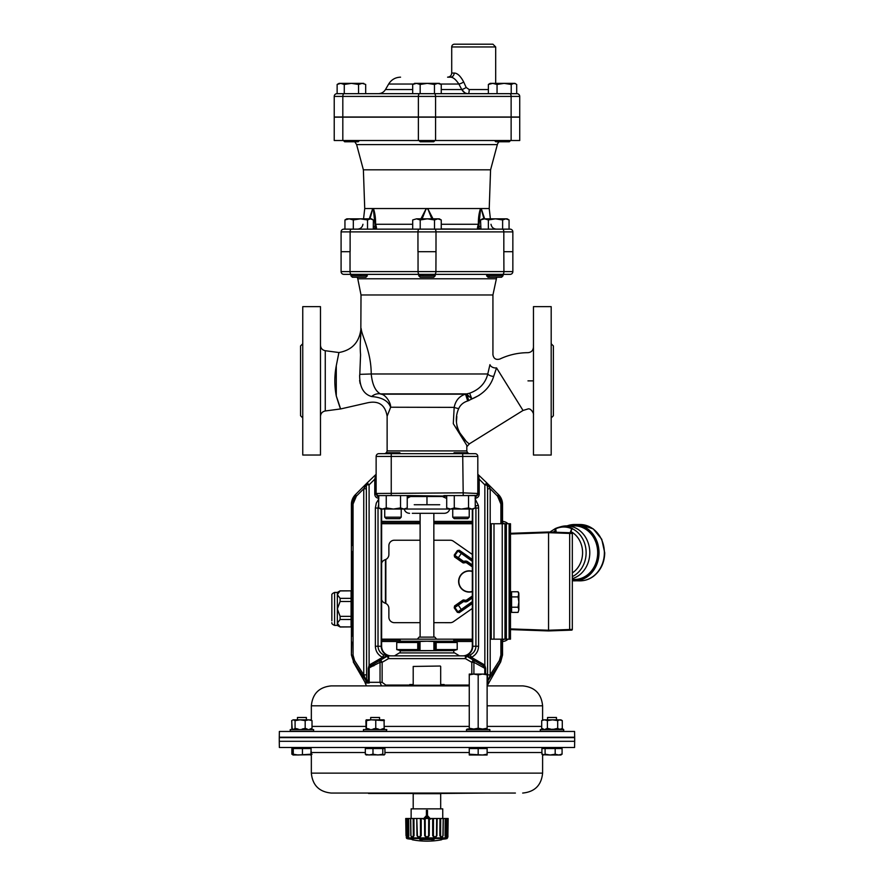 <?xml version="1.0" encoding="UTF-8"?>
<svg xmlns="http://www.w3.org/2000/svg" width="884" height="884" viewBox="0 0 884 884"><rect width="100%" height="100%" fill="white"/><g stroke="black" fill="none" stroke-linecap="round" stroke-linejoin="round"><path stroke-width="1.33" d="M527.969 380.871L527.969 380.871C527.825 417.259 527.825 417.259 527.969 380.871L533.461 380.882L533.461 359.943M533.461 359.744L533.461 362.473M533.461 369.125L533.461 370.297M533.461 380.275L533.461 380.838M442.751 818.485L442.751 808.86L411.137 808.86L411.137 818.485M427.491 815.612L430.696 819.148L427.491 815.612L430.696 819.148L427.491 815.612L427.491 810.374L426.397 810.374L426.397 815.612L423.193 819.148L426.397 815.612M426.939 816.252L425.215 818.131L428.674 818.131L426.939 816.252M425.215 818.131L426.022 817.678M426.939 817.523L428.674 818.131M410.695 818.485L410.961 835.656C411.668 837.247 412.463 837.247 413.325 835.656L413.182 818.485L410.53 818.485L410.817 835.656C411.822 837.767 412.905 837.767 414.043 835.656L413.325 835.656M447.05 838.54L406.839 838.54A78.632 78.632 0 0 0 408.165 838.883L411.204 839.214A78.632 72.632 87.4 0 0 412.485 839.513L413.281 839.8L412.408 839.8A78.632 78.632 0 0 0 441.481 839.8L440.608 839.8L441.403 839.513A78.632 72.632 -87.4 0 0 442.685 839.214L445.724 838.883A78.632 78.632 0 0 0 447.05 838.54L447.923 836.872L447.757 818.485L447.47 835.689M434.265 839.214A78.632 30.089 88.9 0 1 433.735 839.513L420.154 839.513A78.632 30.089 -88.9 0 1 419.624 839.214L434.265 839.214A0.685 0.619 -120.8 0 1 433.679 838.883M407.314 836.761L408.264 837.126L408.839 835.933L408.629 818.485L410.53 818.485M406.32 829.977L406.132 818.485L408.01 818.485L408.242 835.656C407.756 837.247 407.325 837.247 406.971 835.656L406.662 818.485M447.558 837.888L406.331 837.888L406.132 818.485L406.419 835.656C406.308 837.767 406.308 837.767 406.419 835.656L405.723 818.485L406.01 835.656C405.966 837.247 405.966 837.247 406.01 835.656C405.966 837.247 405.966 837.247 406.01 835.656C405.966 837.247 405.966 837.247 406.01 835.656M406.971 835.656L407.999 837.27M408.441 836.949L408.751 836.352M408.242 835.656L408.85 835.656L408.673 821.236M424.541 819.17L424.574 824.253M429.315 824.253L429.326 821.236M445.879 818.485L447.227 818.485L446.917 835.656C446.519 837.247 446.088 837.247 445.647 835.656L445.879 818.485L445.26 818.485L445.039 835.656L445.26 818.485L443.359 818.485L443.072 835.656C442.077 837.767 441.006 837.767 439.845 835.656L439.967 818.485L437.127 818.485L436.906 835.656C435.558 837.767 434.143 837.767 432.685 835.656L432.685 818.485L429.348 818.485L429.226 835.656C427.712 837.767 426.198 837.767 424.663 835.656L424.541 818.485L421.204 818.485L421.204 835.656C419.767 837.767 418.353 837.767 416.983 835.656L416.762 818.485L413.922 818.485L414.043 835.656M445.569 837.071L446.376 837.093L445.216 836.562L445.647 835.656M447.47 835.656C447.58 837.767 447.58 837.767 447.47 835.656L448.166 818.485L447.879 835.656C447.923 837.247 447.923 837.247 447.879 835.656C447.923 837.247 447.923 837.247 447.879 835.656M446.575 836.761L446.917 835.656M408.629 818.485L408.01 818.485M413.922 818.485L413.182 818.485M417.204 818.485L420.441 818.485L420.475 835.656C419.37 837.247 418.342 837.247 417.392 835.656L416.762 818.485M421.204 818.485L420.441 818.485M425.193 818.485L428.696 818.485L428.618 835.656C427.436 837.247 426.32 837.247 425.27 835.656L425.193 818.485L424.541 818.485M429.348 818.485L428.696 818.485M433.447 818.485L436.685 818.485L436.497 835.656C435.425 837.247 434.398 837.247 433.414 835.656L433.447 818.485L432.685 818.485M440.707 818.485L443.193 818.485L442.928 835.656C442.122 837.247 441.337 837.247 440.563 835.656L440.707 818.485L439.967 818.485M425.27 835.656L424.663 835.656M433.414 835.656L432.685 835.656M440.563 835.656L439.845 835.656M444.343 838.894A0.685 0.641 -90 0 0 444.42 838.905L442.685 839.214M444.564 838.883A0.685 0.641 -90 0 1 444.42 838.905L441.403 839.513M420.209 838.883A0.685 0.619 120.8 0 1 419.624 839.214M420.839 838.905A0.685 0.619 118.6 0 1 420.154 839.513M433.735 839.513A0.685 0.619 -118.6 0 1 433.049 838.905M411.204 839.214L413.159 839.701L412.806 839.115M412.485 839.513L409.469 838.905A0.685 0.641 90 0 0 409.546 838.894M421.204 835.656L420.475 835.656M429.226 835.656L428.618 835.656M338.572 685.885L382.319 685.885M487.128 685.885L522.676 685.885L487.128 685.885L488.764 683L487.128 683M469.26 685.885L331.268 685.885C319.168 687.067 312.527 693.708 311.345 705.808L311.345 720.117L308.604 719.83L312.019 720.626L310.383 719.83M441.171 793.058L440.685 793.677L413.204 793.677L413.204 808.86M441.171 685.885L440.685 685.266L413.204 685.266L413.204 666.448L440.276 666.028L413.204 666.448M471.526 674.072L473.725 674.072L469.26 674.868L469.26 674.072L484.863 674.072M574.28 741.311L279.664 741.311M279.267 741.72L279.366 747.488L574.578 747.488L574.677 741.72M560.964 747.72L560.964 748.549L560.931 747.72L543.063 747.72L543.063 748.549M384.065 748.549L384.065 747.72L366.197 747.72L366.197 748.549M310.848 748.549L310.848 747.72L292.98 747.72L292.98 748.549L291.864 748.549L291.864 754.207L293.455 755.002L291.864 754.207M560.986 754.991L561.229 754.207L560.964 755.002L558.633 755.002L562.08 754.207L562.08 748.549L541.914 748.549L541.914 754.207L543.505 755.002L545.096 754.207L550.135 755.002L542.61 754.737L542.599 773.135L311.345 773.135C312.527 785.235 319.168 791.876 331.268 793.058L515.405 793.058M478.189 754.207L478.189 748.549L487.117 748.549L487.117 754.207L482.653 755.002L487.128 755.002L487.128 747.72L469.26 747.72L469.26 754.207L482.653 755.002L469.26 755.002L469.26 754.207L469.26 755.002M574.688 737.632L279.267 737.632L279.267 741.311L574.688 741.311L574.688 737.632M307.345 729.576L313.588 729.576L313.588 731.234L290.228 731.234L290.228 729.576L307.345 729.576M290.228 729.576L313.588 729.576M306.394 719.83L306.394 717.488L297.466 717.488L297.466 719.83M540.312 729.576L562.898 729.035L563.716 729.576L563.716 731.234L563.672 729.576L540.312 729.576L540.312 731.234L563.672 731.234M562.898 729.035L563.716 729.576M556.478 719.83L556.478 717.488L547.55 717.488L547.55 719.83M386.286 729.576L386.805 731.234L363.446 731.234L363.446 729.576L386.286 729.576M363.446 729.576L386.805 729.576M371.147 719.83L366.219 719.83L366.529 720.626L371.147 719.83L384.363 720.626L384.065 719.83L370.683 719.83L370.683 717.488L379.567 717.488L379.567 719.83M466.509 729.576L489.869 729.576L489.869 731.234L466.509 731.234L466.509 729.576L467.293 729.035L489.869 729.576M453.768 650.602L400.176 650.845L400.176 652.911M400.176 641.464L400.176 639.165L453.768 639.165L453.768 641.464L457.205 642.513L453.768 641.231L400.176 641.231L396.739 642.513L396.739 649.563L400.176 650.613M417.347 639.165L419.071 637.11L434.873 637.11L436.608 639.165L472.321 639.165M563.417 737.223L574.677 737.223L574.578 731.455L279.366 731.455L279.267 737.223L563.417 737.223M396.739 642.513L417.745 642.513L420.033 641.464L426.961 641.231L433.9 641.464L436.177 642.513L436.177 649.563L433.9 650.613L420.033 650.613L417.745 649.563L396.739 649.563M457.205 642.513L457.205 649.563L454.089 650.491L457.205 649.563L457.205 642.513L436.177 642.513M417.745 642.513L417.745 649.563M418.198 642.414L418.198 649.663M435.724 642.414L435.724 649.663M457.205 649.563L436.177 649.563M478.189 728.239L482.653 729.035L487.117 728.239L487.117 674.868L482.653 674.072L478.189 674.868L478.189 728.239L473.725 729.035L469.26 728.239L469.26 729.035L469.26 674.072M478.189 674.868L473.725 674.072M487.128 729.035L487.128 674.072L487.117 674.868L487.128 674.072L482.653 674.072M559.439 719.83L562.29 720.626L562.29 728.372L561.163 729.035L562.147 728.372M562.29 720.626L560.931 719.83L552.544 719.83L557.693 720.626L559.992 719.83M552.544 719.83L544.544 719.83L547.395 720.626L552.544 719.83M542.014 720.427L544.544 719.83L542.014 720.427M541.704 720.626L541.704 728.372L542.831 729.035M562.29 728.372L560.92 729.035M557.693 720.626L557.693 728.372L554.611 729.035M559.064 729.035L557.693 728.372M547.395 720.626L547.395 728.372L545.693 729.035M550.467 729.035L547.395 728.372M543.406 729.035L541.704 728.372M291.665 720.626L292.195 728.692M384.175 729.035L384.076 719.83M366.219 719.83L365.899 720.626L366.219 719.83M384.363 728.372L381.789 729.035M375.755 720.626L375.755 728.372L373.004 729.035M378.33 729.035L375.755 728.372M366.529 720.626L366.341 729.035M369.291 729.035L366.529 728.372M365.899 720.626L366.087 729.035M541.936 720.626L543.572 719.83M562.147 720.626L560.511 719.83M308.604 719.83L300.129 719.83L305.179 720.626L308.604 719.83M300.129 719.83L293.444 719.83L295.079 720.626L300.129 719.83M293.444 719.83L292.493 720.106M312.019 720.626L312.019 728.372L309.975 729.035M311.334 728.891L312.019 728.372M305.179 720.626L305.179 728.372L302.162 729.035M307.223 729.035L305.179 728.372M295.079 720.626L295.079 728.372L294.096 729.035M298.096 729.035L295.079 728.372M291.808 720.626L291.808 728.372L292.781 729.035L291.808 728.372M311.345 754.737L292.98 755.002L293.267 754.207L297.853 755.002L311.102 754.207L310.859 754.991L311.102 748.549L293.267 748.549L293.267 754.207M384.264 754.892L365.998 754.892M558.633 755.002L550.135 755.002L555.185 754.207L558.633 755.002M312.041 754.207L310.45 755.002M542.853 754.207L543.119 755.002M412.983 793.478L368.551 793.478M485.36 793.058L440.906 793.478M292.726 754.207L292.726 748.549M366.396 755.002L365.324 754.207L369.158 755.002L372.982 754.207L377.888 755.002L382.794 754.207L383.866 755.002L384.938 754.207L383.866 755.002M562.08 754.207L560.489 755.002M541.914 754.207L543.505 755.002M478.189 748.549L469.26 748.549M302.45 748.549L302.45 754.207M384.938 754.207L384.938 748.549L372.982 748.549L372.982 754.207M382.794 748.549L382.794 754.207M372.982 748.549L365.324 748.549L365.324 754.207M555.185 748.549L555.185 754.207M545.096 748.549L545.096 754.207M518.068 612.38L518.864 609.805L518.068 612.38L511.582 612.38L511.582 611.595L510.477 611.595L510.477 612.292L511.582 612.292M511.582 611.595L511.582 608.347L510.477 608.347L510.477 610.247L511.582 610.247M511.582 608.347L511.582 603.418L510.477 603.418L510.477 606.015L511.582 606.015M511.582 603.418L511.582 591.761L518.068 591.761L518.864 594.335L518.864 609.805L518.068 607.231L518.864 602.07L518.068 596.91L518.864 593.142L518.068 591.761M511.582 596.91L518.068 596.91M511.582 607.231L518.068 607.231M488.764 683L500.687 661.917L502.543 654.978L502.543 639.165M502.543 523.748L502.543 504.377A13.779 13.735 45 0 0 498.51 494.62L498.079 494.189A2.751 1.072 135 0 1 497.548 496.134L490.2 488.786L487.581 488.786L486.996 483.106L490.2 488.786L490.2 674.868L487.581 674.868L487.581 488.786M511.582 607.153L510.477 607.153L510.477 606.015M511.582 603.153L510.477 603.153L510.477 600.976L511.582 600.976M511.582 598.125L510.477 598.125L510.477 600.722L511.582 600.722M510.477 598.125L510.477 596.987L511.582 596.987M511.582 593.893L510.477 593.893L510.477 595.794L511.582 595.794M510.477 592.545L511.582 592.545M511.582 591.849L510.477 591.849M539.804 532.301L510.488 533.317L548.566 531.991L569.672 532.732L569.672 533.428L572.324 533.494L572.313 629.441L569.661 629.507L569.661 630.193L548.555 630.933L510.477 629.596L539.793 630.624M570.622 532.765L548.566 531.991L548.555 630.933M569.672 532.732L571.661 532.809A0.685 0.685 0 0 1 572.324 533.494M548.942 630.911L570.622 630.159M572.313 629.441A0.685 0.685 0 0 1 571.65 630.126L569.661 630.193M572.313 578.644A26.796 23.205 -90 0 0 589.783 552.876A26.796 23.205 -90 0 0 566.578 525.881A26.796 23.205 -90 0 0 560.931 526.687L558.511 527.394A26.067 22.575 90 0 1 572.39 528.466L570.688 531.461L571.561 528.952M572.313 579.473L574.478 579.473A26.796 23.205 -90 0 0 597.683 552.876A26.796 23.205 -90 0 0 574.478 525.881L566.578 525.881M555.649 528.411L556.224 532.267M554.5 532.201L555.616 528.422L555.064 532.223M555.495 528.466L549.903 532.046M572.39 528.466L571.76 528.709L572.39 528.466M553.008 532.157A23.249 20.133 -90 0 1 554.5 531.317L555.064 531.328M556.213 528.566L556.213 528.566A25.658 22.222 -90 0 1 571.616 528.643M472.321 571.252A10.652 10.652 0 0 0 458.73 582.998A10.652 10.652 0 0 0 472.321 591.65M504.72 523.748L502.543 522.963M502.543 639.95L504.709 639.165M507.991 523.748A8.243 8.243 135 0 0 502.543 521.416M502.543 641.497A8.243 8.243 45 0 0 507.98 639.165M381.634 521.394L420.11 521.405M433.845 521.405L472.321 521.405M472.321 641.497L453.835 641.497M400.132 641.497L381.479 641.497M472.321 560.224L458.873 550.809L457.923 550.975L454.796 555.439L454.232 555.053L457.359 550.588L459.271 550.246L472.321 559.384M472.321 566.876L466.796 563.009A2.088 2.088 0 0 0 465.238 562.666L463.78 562.92A1.271 1.16 12.5 0 1 462.752 562.688L463.194 561.926L455.072 556.379A0.685 0.685 -100 0 1 454.906 555.428L454.962 556.401L463.15 562.125L465.117 561.981A2.774 2.774 0 0 1 467.194 562.445L472.321 566.036M462.752 562.688L454.575 556.964L455.072 556.379M472.321 561.296L457.359 550.588M457.945 558.257L458.343 557.693L454.906 555.428L457.945 551.086A0.685 0.685 -10 0 1 458.895 550.92L459.271 550.246M463.78 562.92L463.581 561.362L464.962 561.119A3.646 3.646 0 0 1 467.691 561.727L472.321 564.964M458.895 550.92L461.647 552.986L458.343 557.693L463.581 561.362L463.194 561.926A0.685 0.685 12.5 0 0 463.702 562.036L465.083 561.793L464.962 561.119M472.321 596.866L467.183 600.468A2.774 2.774 0 0 1 465.117 600.921L463.139 600.777L454.962 606.512L454.564 605.949L462.752 600.214A1.271 1.16 -12.5 0 1 463.768 599.993L465.238 600.247A2.088 2.088 0 0 0 466.796 599.904L472.321 596.026M472.41 597.882L467.691 601.186A3.646 3.646 0 0 1 464.962 601.794L463.581 601.551L454.895 607.485A0.685 0.685 -80 0 1 455.061 606.523L454.785 607.463L457.912 611.927L458.873 612.093L472.553 602.512M472.553 603.363L459.26 612.656L457.348 612.325L454.232 607.861L454.895 607.485L457.934 611.816L472.553 601.44M472.553 602.28L461.636 609.927L457.945 604.656L463.702 600.866A0.685 0.685 167.5 0 0 463.183 600.987L462.752 600.214M457.348 612.325L457.934 611.816A0.685 0.685 -170 0 0 458.895 611.993L459.26 612.656M464.962 601.794L463.768 599.993M340.108 590.844L337.345 594.645L337.345 592.435L340.108 590.844L351.092 590.844L340.108 590.932M340.108 598.357L340.108 601.496L337.345 608.921L337.345 594.645L340.108 598.357L351.092 598.357L351.092 590.932M340.108 616.347L340.108 619.485L337.345 623.198L337.345 608.921L340.108 616.347L351.092 616.347L351.092 598.357M340.108 626.911L337.345 625.408L337.345 623.198L340.108 626.911L351.092 626.911L351.092 616.347M331.854 620.822L331.854 595.175L331.854 620.822M340.108 626.999L351.092 626.911M351.092 601.496L340.108 601.496M351.092 619.496L340.108 619.485M472.321 571.517A10.398 10.398 0 0 0 458.973 582.998A10.398 10.398 0 0 0 472.321 591.396M472.321 571.462A10.453 10.453 0 0 0 458.918 582.998A10.453 10.453 0 0 0 472.321 591.451M417.347 639.154L381.435 639.154M509.107 639.165L509.118 523.748L510.488 523.748L510.477 639.165L491.239 639.165L491.25 523.748L502.245 523.748L502.222 504.046L500.885 504.046L497.548 496.134M491.239 639.165L491.25 523.748M491.25 557.826L491.25 546.003M433.845 540.223L450.265 540.234A5.492 5.492 0 0 1 453.426 541.229L472.321 554.456M472.321 523.748L433.845 523.737M420.11 523.737L381.634 523.737M472.321 608.446L453.415 621.684A5.492 5.492 0 0 1 450.265 622.679L433.845 622.668M420.11 622.668L394.374 622.668A5.492 5.492 0 0 1 388.872 617.176L388.872 608.38A5.492 5.492 0 0 0 385.092 603.153A5.492 5.492 0 0 1 381.446 599.12M381.634 563.141A5.492 5.492 0 0 1 385.104 559.738A5.492 5.492 0 0 0 388.883 554.511L388.883 545.715A5.492 5.492 0 0 1 394.374 540.223L420.11 540.223M509.118 523.748L502.245 523.748L502.222 655.121L500.311 661.95L487.349 681.674L487.581 674.868M504.985 639.165L504.996 523.748M475.249 507.935L473.349 509.04L448.619 509.04L446.707 507.935L450.497 509.04L454.277 507.935L461.415 509.04L468.542 507.935L471.901 509.04L475.249 507.935L475.249 495.581L476.564 495.581L463.503 495.581A12.829 5.282 -175.4 0 1 463.216 495.581L462.697 453.669L378.882 453.669A2.751 2.751 0 0 0 376.131 456.42L477.813 456.42A2.751 2.751 0 0 0 475.062 453.669L460.476 453.669M452.741 517.184L454.21 518.665L467.747 518.665L469.227 517.184L452.741 517.184L452.741 509.04L452.741 517.184L454.221 518.665M391.247 453.669L384.374 453.669L391.247 453.669L391.247 495.57L377.38 495.581M468.708 453.669L467.747 452.707L454.21 452.707L453.249 453.669L400.684 453.669L399.734 452.707L386.197 452.707L385.236 453.669M386.197 518.665L384.728 517.184L386.197 518.665L399.734 518.665L401.214 517.184L384.728 517.184L384.728 509.04M350.119 251.686L350.119 231.895L417.955 231.895A2.751 1.37 -90 0 1 419.325 229.144L343.843 229.144A2.751 2.751 0 0 0 341.091 231.895A2.751 2.751 0 0 1 343.843 229.144A2.751 2.751 0 0 0 341.091 231.895L350.119 231.895A2.751 1.37 -90 0 1 351.501 229.144M341.091 251.686L350.031 251.686L350.031 271.609L341.091 271.609L341.091 231.895M378.882 453.669A2.751 2.751 0 0 0 376.131 456.42L376.131 493.482L462.697 492.841L477.813 493.482L475.857 496.808A0.685 0.564 -110.7 0 1 475.249 496.554M477.813 456.42L477.813 493.482L477.813 476.211L478.697 476.708L479.194 479.194L479.194 494.167C478.94 496.675 477.57 498.057 475.062 498.3M341.091 271.609A2.751 2.751 0 0 0 343.843 274.36L510.101 274.36A2.751 2.751 0 0 0 512.853 271.609L512.853 231.895A2.751 2.751 0 0 0 510.101 229.144L419.325 229.144M502.543 274.36A2.751 1.37 -90 0 0 503.924 271.609L512.853 271.609A2.751 2.751 0 0 1 510.101 274.36A2.751 2.751 0 0 0 512.853 271.609L512.853 251.686L503.825 251.686L503.924 271.609L418.044 271.609L418.044 251.686L436 251.686L435.911 271.609A2.751 1.37 -90 0 1 434.53 274.36M419.812 274.36L366.263 274.36L367.357 275.764L350.904 275.764L350.904 274.36L418.729 274.36L351.401 274.36A2.751 1.37 -90 0 1 350.031 271.609L418.044 271.609A2.751 1.37 -90 0 0 419.414 274.36M496.167 278.769L357.777 278.769L361.015 294.969L492.929 294.969L496.72 277.245M453.293 423.679L467.227 446.077L453.293 423.679L454.177 407.369C455.58 400.474 459.36 396.076 465.503 394.165L380.949 394.165C385.336 394.242 391.148 402.949 390.595 407.226L454.177 407.369A5.492 1.072 12.3 0 0 458.697 408.618C449.591 429.226 469.526 444.74 469.393 443.801C470.885 445.558 449.315 430.132 458.697 408.618C460.42 404.85 463.426 402.297 467.702 400.971L471.857 398.96C483.239 394.198 490.509 386.673 493.692 376.374L496.543 367.888C500.742 356.329 500.742 356.329 496.543 367.888L493.692 376.374A4.807 2.21 12.6 0 1 487.769 373.976C485.515 383.159 479.482 389.568 469.658 393.203L465.503 394.165M467.316 446.21L469.415 443.812L523.03 410.463L496.543 367.888A4.807 3.138 15.6 0 1 489.946 364.683L487.769 373.976L371.225 373.976C371.125 350.97 361.799 336.296 361.158 328.528L361.081 329.08C360.352 342.031 359.898 345.909 360.562 354.793L359.799 374.352L371.225 373.976C372.286 384.452 375.324 391.082 380.352 393.855L380.949 394.165M479.238 395.292L471.857 398.96L469.658 393.203M456.818 416.508L456.464 421.668M456.895 425.845L457.415 427.978M458.84 431.602L465.592 440.453M340.981 408.872L367.192 402.883C378.529 400.308 385.17 404.762 387.126 416.209L390.618 407.369M387.126 416.209L387.126 450.917L386.463 452.707M361.158 328.528L361.213 329.213M360.484 339.147L360.805 334.959M360.175 383.634L359.611 380.44M359.799 374.352L359.655 375.391C359.644 387.159 363.622 394.198 371.578 396.529C365.865 404.861 365.865 404.861 371.578 396.529C382.032 397.38 388.363 400.938 390.595 407.226M371.578 396.529A13.735 10.928 112 0 1 380.352 393.855M468.785 400.629L466.642 393.977L471.857 398.96M467.702 400.971L465.536 394.165M469.05 396.717L468.487 396.12M361.015 294.969L360.838 329.622C359.07 342.572 351.766 350.208 338.915 352.539L336.296 365.644M489.946 364.683C493.769 351.644 493.769 351.644 489.946 364.683L489.957 364.65M380.429 393.888L466.553 393.899M302.759 417.944L300.56 415.745L300.56 345.942L302.759 343.743M302.759 380.849L302.759 455.039L320.483 455.039L320.483 306.649L302.759 306.649L302.759 380.849M551.185 343.743L553.384 345.942L553.384 415.745L551.185 417.944M551.185 455.039L551.185 306.649L533.461 306.649L533.461 455.039L551.185 455.039M336.285 395.988C340.738 410.463 343.069 415.8 336.285 395.988C334.34 385.899 334.34 375.799 336.285 365.7L336.285 395.988M340.981 408.883L325.257 410.972L325.257 350.716C322.306 350.086 320.715 348.274 320.483 345.268M338.915 352.539L325.257 350.716M369.987 218.845L372.761 208.845A2.751 2.133 -129.3 0 1 372.705 208.536L364.727 208.536L363.379 169.827L490.576 169.827L489.228 208.536L490.388 218.845M369.291 218.845L372.705 208.536L489.228 208.536M519.726 140.523L334.229 140.523L334.229 117.163L519.726 117.163L519.726 140.523L519.726 117.163M363.379 169.827L356.617 144.6L497.338 144.6L490.576 169.827M497.338 144.6A5.492 5.492 0 0 1 499.173 141.76M480.542 228.967A2.751 2.74 90 0 1 478.796 226.403L480.587 208.845A2.751 2.232 -133 0 0 480.509 208.536C478.984 213.055 478.266 218.293 478.354 224.271C477.382 227.298 477.216 228.923 477.846 229.144L442.508 229.144M376.363 229.067L376.098 229.144C376.739 228.923 376.573 227.298 375.601 224.271C375.689 218.293 374.971 213.055 373.435 208.536A2.751 2.232 133 0 0 373.357 208.845L375.147 226.392L373.346 226.403M441.249 228.967L480.929 229.144L480.542 219.95L482.432 218.845L507.173 218.845L508.477 219.597M422.11 218.845L426.232 208.536L420.939 218.845M433.016 218.845L427.712 208.536L431.834 218.845M484.664 218.845L481.25 208.536A2.751 2.133 129.3 0 1 481.194 208.845L483.968 218.845M480.587 208.845L481.194 208.845M478.885 224.58A2.751 0.619 -178.2 0 0 478.354 224.271L441.249 224.271M480.542 226.403L478.796 226.403L477.857 229.144L442.53 229.144M426.375 208.845L427.58 208.845M412.706 229.044L411.414 229.144M372.761 208.845L373.357 208.845M375.07 224.58A2.751 0.619 -1.8 0 1 375.601 224.271L412.706 224.271M376.098 229.144L375.147 226.403A2.751 2.74 90 0 1 373.28 229.011L372.639 229.144M345.688 219.475L346.782 218.845L371.512 218.845L373.346 219.95L373.28 229.011M375.203 226.569L375.866 228.028M435.569 117.031L435.569 96.411L519.726 96.411L519.726 117.031L334.229 117.031L334.229 96.411A2.751 2.751 0 0 1 336.97 93.671L516.974 93.671A2.751 2.751 0 0 1 519.726 96.411A2.751 2.751 0 0 0 516.974 93.671M464.597 92.61L461.779 89.549A4.122 0.718 -29.1 0 0 466.177 87.483L469.194 89.549L466.177 87.483L463.691 81.991C460.542 76.046 457.371 73.074 454.166 73.052A4.122 3.658 -90 0 1 450.508 77.173L447.591 77.173C450.089 76.93 451.459 75.56 451.713 73.052L451.713 46.951A2.751 2.751 0 0 1 454.453 44.2L492.929 44.2L495.681 46.951L495.681 83.361M450.508 77.173C453.083 77.184 455.868 79.483 458.851 84.046L461.779 89.549C463.304 92.223 465.492 93.605 468.354 93.671A4.122 0.84 -90 0 0 469.194 89.549L488.377 89.549M463.691 81.991A4.122 0.939 -27.4 0 1 458.851 84.046L440.53 84.046M512.853 231.895A2.751 2.751 0 0 0 510.101 229.144A2.751 2.751 0 0 1 512.853 231.895L503.825 231.895A2.751 1.37 -90 0 0 502.455 229.144M334.229 117.031L334.229 96.411L435.569 96.411A2.751 1.37 -90 0 0 434.199 93.671M441.249 84.466L437.845 83.361L434.453 84.466L434.453 93.671L412.695 93.671L412.695 84.466L414.607 83.361L439.337 83.361L441.249 84.466L441.249 93.671L468.354 93.671M365.501 84.356L362.12 83.361L363.777 83.361M337.323 84.356L339.047 83.361L362.12 83.361L358.55 84.466L351.412 83.361L344.274 84.466L340.705 83.361L337.136 84.466L337.136 93.671M365.689 84.466L365.689 93.671L344.274 93.671L344.274 84.466M358.55 93.671L358.55 84.466M343.401 140.523L344.638 141.76L358.186 141.76L359.412 140.523M420.176 93.671L420.176 84.466L416.441 83.361L412.695 84.466M434.453 84.466L427.315 83.361L420.176 84.466M418.972 140.523L420.209 141.76L433.746 141.76L434.983 140.523M511.217 84.466L511.217 93.671L497.051 93.671L497.051 84.466L492.719 83.361L514.908 83.361L515.936 83.958L513.958 83.361L511.217 84.466L504.134 83.361L497.051 84.466M490.167 83.361L492.719 83.361L488.377 84.466L490.167 83.361M488.377 93.671L488.377 84.466M516.698 93.671L516.698 84.466M494.532 140.523L495.769 141.76L509.306 141.76L510.543 140.523L509.306 141.76M420.397 274.438L420.95 274.604M422.64 275.344L423.535 275.764M359.147 274.36L361.015 274.604M344.948 229.144L344.948 219.95L346.782 218.845M353.324 229.144L353.324 219.95L349.136 218.845L344.948 219.95M367.523 229.144L367.523 219.95L360.429 218.845L353.324 219.95M373.346 219.95L370.44 218.845L367.523 219.95M350.904 275.764L352.373 277.245L365.921 277.245L367.357 275.764M481.261 229.144L477.846 229.144M486.554 275.764L488.034 277.245L501.571 277.245L503.051 275.764L486.962 275.764M488.543 276.139L490.023 275.764M503.051 274.36L503.051 275.764L503.051 274.36L435.215 274.36L435.215 275.764L418.729 275.764L420.209 277.245L433.746 277.245L435.215 275.764M488.366 219.95L488.366 229.144L502.62 229.144L502.62 219.95L495.493 218.845L488.366 219.95L484.454 218.845L480.542 219.95M509.062 229.144L509.062 219.95L507.173 218.845M509.062 219.95L505.847 218.845L502.62 219.95M486.598 275.764L487.681 274.36M488.366 229.144L480.929 229.144M441.249 219.95L441.249 229.144L434.497 229.144L434.497 219.95L427.359 218.845L439.337 218.845L441.249 219.95L437.867 218.845L434.497 219.95M416.463 218.845L427.359 218.845L420.22 219.95L416.463 218.845L412.706 219.95L416.463 218.845M412.706 229.144L412.706 219.95M420.22 229.144L420.22 219.95M378.695 496.267L377.313 496.267L378.882 496.907L376.131 493.482A2.751 2.74 180 0 0 377.114 495.581L390.584 495.581M409.502 685.885L409.8 684.514L413.204 684.514L409.8 684.514M444.155 684.514L440.685 684.514L444.155 684.514L444.453 685.885M391.247 495.57L409.8 495.581L410.485 496.521A13.779 0.718 -0 0 1 410.474 496.543L442.851 496.521A0.685 0.685 -161.7 0 0 443.503 496.057L443.79 496.267A0.685 0.652 134.6 0 1 443.193 496.93L442.84 496.532A0.685 0.685 -170.7 0 0 443.503 496.057L409.822 495.581M442.851 496.521L444.055 495.581M462.697 495.57L444.155 495.581A0.685 0.685 0 0 0 443.923 495.615L443.878 495.604M463.216 495.581L475.404 495.449M476.841 495.581L475.095 496.211L476.564 495.581A0.685 0.685 90 0 0 477.073 495.36L477.437 495.239A0.685 0.685 90 0 1 476.841 495.581L463.503 495.581M446.707 498.443L443.193 496.93M477.437 495.239L475.249 496.863M446.553 495.581L444.155 495.581A0.685 0.685 0 0 0 443.735 495.714A0.685 0.685 0 0 1 443.746 495.714M377.313 496.267L377.114 495.581M410.474 496.543L407.237 498.222M477.813 479.194L479.194 479.194L484.852 484.852L487.592 485.316A5.492 2.066 1.2 0 0 489.36 486.775M475.857 496.808L477.813 494.167L479.194 494.167M376.131 494.167L374.761 494.167L374.761 479.194L375.623 475.481M376.131 479.194L374.761 479.194L369.103 484.852L367.158 482.907L366.606 483.471M376.131 476.211L375.258 476.708M469.216 655.32L468.233 655.619M475.426 649.243L474.067 651.795M475.249 499.151L478.332 505.361A12 10.818 -94 0 1 478.587 507.957L478.587 646.248C478.366 651.243 475.99 654.945 471.448 657.342L466.774 656.237L465.404 658.613L465.404 655.862L470.266 654.878C473.868 653.011 475.758 650.138 475.923 646.248L475.923 507.957L475.249 504.234M394.474 655.862L399.347 652.911L454.608 652.911L459.481 655.862L387.579 655.862L465.404 655.862A2.751 2.751 0 0 1 466.774 656.237A2.751 2.751 0 0 0 465.404 655.862L456.442 655.862M467.581 656.514A2.751 1.878 -90 0 0 466.376 655.862L462.686 655.862L466.376 655.862M483.592 664.359A32.951 12.696 -47.2 0 1 484.852 665.387L485.647 668.304L484.763 668.304L482.907 665.553L473.194 659.939L482.907 665.553L483.592 664.359L471.448 657.342L470.266 654.878M478.587 507.957L474.852 508.178M382.087 653.95L381.026 653.088M380.849 652.911L379.545 651.32M388.551 655.862A2.751 2.751 0 0 0 387.181 656.237A2.751 2.751 0 0 1 388.551 655.862L388.551 658.613L387.181 656.237L382.507 657.342C377.965 654.945 375.578 651.243 375.368 646.248L375.368 507.957L376.297 503.073L378.695 499.151M378.695 504.234L378.021 507.957L378.021 646.248C378.197 650.138 380.076 653.011 383.678 654.878L387.579 655.862A2.751 1.878 90 0 0 386.363 656.514M383.678 654.878L382.507 657.342L370.352 664.359L371.037 665.553L380.761 659.939L371.037 665.553L369.192 668.304L370.12 666.282L369.103 665.387A32.951 12.696 -132.8 0 1 370.352 664.359M379.092 508.178L375.368 507.957M366.462 685.885L365.18 683L369.247 683L366.893 679.807L366.595 681.674L363.755 674.868L363.755 488.786L366.341 484.863A5.492 2.431 -1.5 0 1 364.672 486.531L364.738 486.366M371.037 665.553L380.761 659.939A2.751 1.956 60 0 0 380.043 662.315L368.308 668.304L369.103 665.387L369.103 484.852L366.352 484.852A2.751 2.74 -135 0 1 367.158 482.907L376.131 474.277M477.813 474.277L486.797 482.907L484.852 484.852L484.852 665.387L483.824 666.282M439.724 504.742L414.231 504.742M472.321 509.085L472.354 509.04A11.028 10.995 -45 0 1 472.321 509.085L472.321 646.248A9.636 9.613 -0 0 1 462.686 655.862M373.523 665.917L374.076 665.619M387.181 656.237L380.761 659.939L382.131 662.315L380.043 662.315L380.043 682.315L382.131 682.315L385.822 685.067L409.8 685.067M478.73 664.978L481.471 666.492M484.763 674.072L484.763 668.304L473.901 662.315L471.813 662.315L473.194 659.939L482.907 665.553M473.901 674.072L473.901 662.315A2.751 1.956 -60 0 0 473.194 659.939L466.774 656.237M364.584 486.775A5.492 2.066 -1.2 0 0 366.352 485.316L366.595 681.674L353.644 661.95L351.733 655.121L353.059 655.121L354.594 660.58A2.751 0.829 148.3 0 0 353.644 661.95L351.401 654.978L351.401 504.377A13.779 13.735 -45 0 1 355.445 494.62L366.959 483.106L355.445 494.62M366.893 679.807L364.772 677.719M366.374 674.868L363.755 674.868L354.594 660.58M366.374 488.786L363.755 488.786L356.396 496.134A2.751 1.072 -135 0 1 355.876 494.189L351.401 504.377M500.687 661.917L500.311 661.95A2.751 0.829 -148.3 0 0 499.361 660.58L490.2 674.868L489.183 677.719L487.062 679.807M489.183 677.719L487.349 681.674L487.128 680.271M489.272 486.531A5.492 2.431 1.5 0 1 487.603 484.863A2.751 2.74 135 0 0 486.797 482.907L498.079 494.189L502.543 504.377M354.893 495.272L352.804 498.742M356.396 496.134L353.059 504.046L351.733 504.046L351.733 545.671M501.383 499.349L501.14 498.742M499.361 660.58L500.885 655.121L502.543 654.978M375.368 646.248L381.28 646.248A9.613 9.602 -90 0 0 390.894 655.862L387.579 655.862M391.258 655.862A9.636 9.613 0 0 1 381.634 646.248L381.634 509.085M478.697 476.708L477.813 474.421L478.697 476.708M381.435 685.885L380.043 682.315L368.86 682.315M385.822 685.885L385.822 685.067M468.133 685.885L468.133 685.067L469.26 684.934M412.309 513.306L444.398 513.306L412.309 513.306M386.253 507.935L393.391 509.04L380.606 509.04L378.695 507.935L382.474 509.04L386.253 507.935L386.253 495.581M378.695 507.935L378.695 495.581M400.529 507.935L403.877 509.04L393.391 509.04L400.529 507.935L400.529 495.581M407.237 507.935L403.877 509.04L407.237 507.935L407.237 495.581M454.277 507.935L454.277 495.581M446.707 507.935L446.707 495.581M468.542 507.935L468.542 495.581M431.922 839.8L432.11 839.137L421.779 838.905M421.779 839.137L421.966 839.8M409.325 838.883A0.685 0.641 90 0 0 409.469 838.905L408.165 838.883M311.345 773.135L311.345 752.527L365.324 752.527M384.938 752.527L469.26 752.527M487.128 752.527L541.914 752.527M541.704 726.416L487.128 726.416M469.26 726.416L384.363 726.416M365.899 726.416L312.019 726.416M542.599 720.095L542.599 705.808L487.128 705.808M469.26 705.808L311.345 705.808M419.535 641.585L419.535 650.491M420.033 641.464L420.033 650.613M433.9 641.464L433.9 650.613M434.398 641.585L434.398 650.491M511.582 606.722L510.477 606.722M510.477 601.319L511.582 601.319M511.582 602.822L510.477 602.822M510.477 597.418L511.582 597.418M510.477 628.911L548.555 630.248L569.661 629.507L569.672 533.428L548.566 532.687L510.488 534.013M604.369 552.887A28.166 24.398 -90 0 0 579.981 524.51L593.286 528.919L601.75 539.251L604.733 552.887C604.457 562.71 600.755 570.478 593.65 576.169C589.506 579.252 584.954 580.81 579.97 580.843A28.166 24.398 -90 0 0 604.369 552.887M579.97 580.843L572.313 580.722A28.166 24.398 -90 0 0 574.611 580.843A28.166 24.398 -90 0 0 599.009 552.887A28.166 24.398 -90 0 0 574.622 524.51A28.166 24.398 -90 0 0 567.097 525.881L574.622 524.51L579.981 524.51M572.313 580.456A27.89 24.155 -90 0 0 598.634 552.887A27.89 24.155 -90 0 0 567.771 525.881M555.959 528.323A26.067 22.575 90 0 1 558.511 527.394L555.616 528.422M572.313 576.633A25.968 22.487 -90 0 0 586.125 552.489A25.968 22.487 -90 0 0 572.014 528.577L571.561 528.875M572.313 572.942A23.249 20.133 -90 0 0 582.567 551.627A23.249 20.133 -90 0 0 570.688 531.461L570.677 532.776M570.523 532.765L570.534 531.461M385.844 559.428L385.844 603.463M454.575 556.964L454.232 555.053M454.232 607.861L454.564 605.949M472.321 522.787L433.845 522.787L472.321 522.787M420.11 522.787L381.634 522.787L420.11 522.787M381.435 640.104L400.176 640.115L381.435 640.104M453.768 640.115L472.321 640.115L453.768 640.115M385.435 603.275L385.435 559.616L385.424 603.275M465.238 562.666L465.083 561.793A2.961 2.961 0 0 1 467.304 562.29L467.691 561.727M466.796 563.009L467.304 562.29L472.321 565.804M461.647 552.986L472.321 560.456M467.691 601.186L467.293 600.623A2.961 2.961 0 0 1 465.083 601.109L465.238 600.247M472.321 597.109L467.293 600.623L466.796 599.904M461.636 609.927L458.895 611.993M455.061 606.523L457.945 604.656M337.345 625.408L334.594 625.408L334.605 592.435C332.472 593.341 331.555 594.247 331.854 595.175M506.355 639.165L506.366 523.748M493.99 639.165L494.001 523.748M500.885 523.748L500.885 504.046M500.885 655.121L500.885 639.165M467.481 452.707L466.818 450.917L387.126 450.917M503.825 251.686L503.825 231.895L436 231.895A2.751 1.37 -90 0 0 434.63 229.144M436 251.686L436 231.895L417.955 231.895L417.955 251.686M435.569 140.523L435.569 117.163M511.129 140.523L511.129 117.163M342.815 140.523L342.815 117.163M418.386 140.523L418.386 117.163M511.129 117.031L511.129 96.411A2.751 1.37 -90 0 0 509.759 93.671M418.386 117.031L418.386 96.411A2.751 1.37 -90 0 1 419.756 93.671M461.779 89.549L441.249 89.549M412.695 89.549L385.479 89.549C383.833 92.19 381.457 93.56 378.341 93.671M385.479 89.549L388.662 84.046L413.414 84.046M454.166 73.052L451.713 73.052M451.713 46.951L495.681 46.951M342.815 117.031L342.815 96.411A2.751 1.37 -90 0 1 344.196 93.671M444.099 495.581L458.741 495.581M446.707 496.267L443.79 496.267M410.485 496.267L407.237 496.267M378.882 498.3C376.374 498.057 375.004 496.675 374.761 494.167M477.073 495.36A2.751 2.74 0 0 0 477.813 493.482M478.587 646.248L472.752 646.248L472.752 509.04M478.332 505.361L475.725 505.88M368.308 681.553L368.308 668.304M369.192 668.304L369.192 682.315M485.647 668.304L485.647 674.072M426.972 496.322L426.972 504.455M471.813 674.072L471.813 662.315L465.404 658.613L388.551 658.613L382.131 662.315L382.131 682.315M381.28 509.04L381.634 646.248M381.203 509.04L381.203 646.248A9.613 9.304 -90 0 0 390.507 655.862M472.321 646.248L472.752 646.248A9.613 9.304 90 0 1 463.448 655.862M463.061 655.862A9.613 9.602 90 0 0 472.664 646.248L472.664 509.04M351.401 654.978L351.733 641.972M368.606 681.973L364.838 681.973L353.257 661.917M489.106 681.973L487.128 681.973M353.059 655.121L353.059 504.046M444.155 685.067L468.133 685.067M351.733 636.358L351.733 551.284M404.187 509.04L449.757 509.04M492.929 294.969L492.929 354.716C493.648 358.65 495.935 360.097 499.803 359.059C508.72 354.849 518.112 352.727 527.98 352.672C531.306 352.34 533.129 350.517 533.461 347.18M406.331 837.888L406.839 838.54M444.873 838.22L445.558 838.905L444.42 838.905L445.724 838.883M443.227 839.093L440.729 839.701L441.083 839.115M441.481 839.8L442.044 839.137M433.613 838.43L420.508 838.905M411.171 839.214L408.331 838.905L409.016 838.22M412.408 839.8L411.845 839.137M412.717 685.885L413.204 685.266M420.11 513.306L420.11 637.11M433.845 513.306L433.845 637.11M440.685 793.677L440.685 808.86M311.345 752.527L311.102 750.903M542.599 773.135C541.417 785.235 534.776 791.876 522.676 793.058M306.35 717.488L306.35 719.83M556.434 717.488L556.434 719.83M440.685 685.266L440.685 666.448M453.768 650.845L453.768 652.911M542.599 705.808C541.417 693.708 534.776 687.067 522.676 685.885M412.717 793.058L413.204 793.677M570.467 532.765L572.047 528.488M334.594 625.408C332.472 624.502 331.555 623.596 331.854 622.656M337.345 592.435L334.605 592.435M385.457 453.448L384.374 453.669M468.487 453.448L469.57 453.669M469.227 517.184L469.227 509.04M523.03 410.463L527.792 409.016C531.085 407.745 534.08 414.121 533.461 414.508M466.818 450.917L466.818 445.425M325.257 410.972C322.306 411.601 320.715 413.414 320.483 416.419M356.617 144.6L354.782 141.76M362.948 224.271C362.363 227.276 360.539 228.901 357.49 229.144M491.007 224.271C491.592 227.276 493.416 228.901 496.465 229.144M364.727 208.536L363.556 218.845M388.662 84.046C391.402 79.637 395.369 77.35 400.551 77.173M339.047 83.361L337.136 84.466M501.571 277.245L503.051 275.764M357.777 278.769L357.224 277.245M418.729 274.36L418.729 275.764M365.18 683L364.838 681.973M404.242 509.228C405.093 511.781 406.861 513.14 409.546 513.306M449.713 509.228C448.851 511.781 447.083 513.14 444.398 513.306M399.734 518.665L401.214 517.184L401.214 509.04"/></g></svg>
